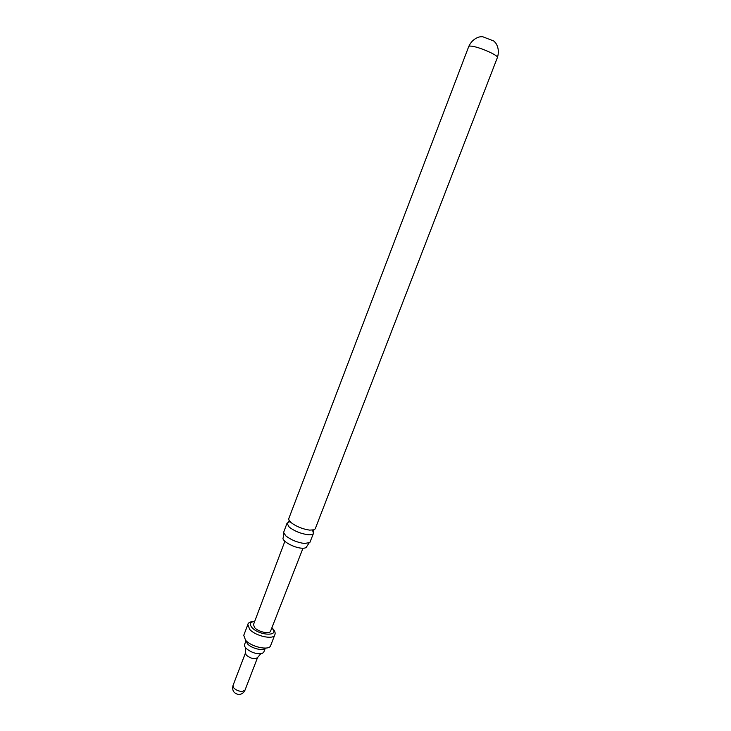 <?xml version="1.0" encoding="UTF-8"?>
<svg xmlns="http://www.w3.org/2000/svg" width="731" height="731" viewBox="0 0 731 731"><rect width="100%" height="100%" fill="white"/><g stroke="black" fill="none" stroke-linecap="round" stroke-linejoin="round"><path stroke-width="1.1" d="M312.1 530.203L312.694 530.861M312.786 530.989L313.48 533.356C312.941 534.544 311.068 534.991 307.861 534.717C300.651 533.639 294.429 531.099 289.184 527.088L287.027 523.204L289.129 521.907M308.994 543.106L306.563 546.815C306.106 547.948 304.425 548.405 301.519 548.186C293.634 547.693 281.362 540.73 283.162 537.833L283.838 533.456M289.284 521.879L290.161 521.779M480.495 36.806L482.588 36.678L493.955 41.1L495.17 42.435M274.774 634.91L270.634 645.628C269.328 650.873 251.4 647.054 245.561 640.219L243.752 635.312L247.846 624.566L249.7 629.391C255.585 636.144 273.513 640.036 274.774 634.91C275.688 633.092 274.893 630.871 272.407 628.24L271.886 627.755M265.326 648.105L263.836 651.97L262.584 653.222C257.047 654.51 251.464 652.82 245.854 648.159L244.647 646.341L244.556 644.568L246.036 640.694M302.972 548.25L270.552 631.182C269.739 634.407 258.427 631.94 254.671 627.691L253.474 624.621L284.871 541.296M497.4 57.539C498.871 55.739 481.254 47.707 472.747 46.345C470.325 45.916 468.991 45.98 468.735 46.537L288.763 518.654L288.919 520.116L290.929 522.491C296.192 526.484 302.424 529.034 309.633 530.121L314.147 529.801L315.235 528.815L497.4 57.539C500.36 48.292 495.49 42.142 493.955 41.1M287.027 523.204L283.601 532.433L285.821 535.878C291.039 539.935 297.261 542.475 304.471 543.508L309.843 542.512L313.48 533.356M265.262 648.105C263.489 651.358 251.473 648.498 247.498 643.856L246.073 640.74M254.671 621.451C249.984 621.999 249.107 624.055 252.04 627.627C259.651 636.08 280.567 636.427 271.868 628.103L271.786 628.02M239.576 694.413C242.153 694.011 243.962 692.586 245.013 690.137L257.568 657.534C254.808 659.526 251.044 658.75 246.301 655.186L245.488 652.902L245.625 647.904M245.013 690.137L242.162 691.462C238.781 691.307 235.985 690.128 233.765 687.917L233.006 685.523C231.91 690.338 233.692 693.308 238.343 694.432M313.316 531.839L313.133 530.085M288.16 522.181L289.476 521.002M468.735 46.537C472.719 37.683 480.45 36.376 482.296 36.632M245.488 652.902L233.006 685.523M257.568 657.534L260.803 653.733M254.772 621.186C250.331 621.606 248.019 622.73 247.846 624.566"/></g></svg>
